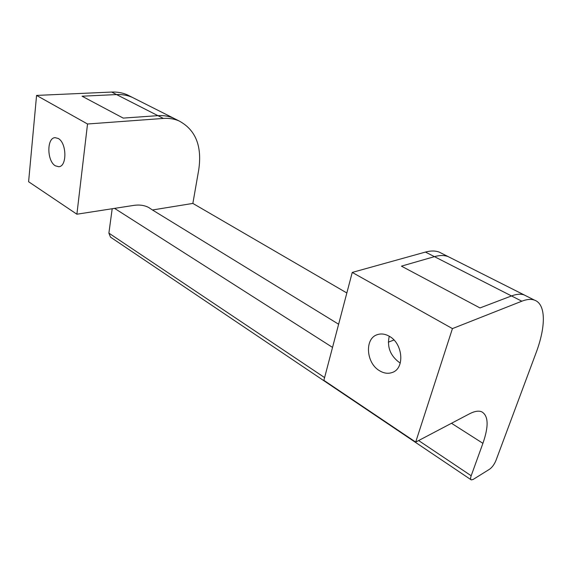 <?xml version="1.0" encoding="UTF-8"?>
<svg xmlns="http://www.w3.org/2000/svg" width="572" height="572" viewBox="0 0 572 572"><rect width="100%" height="100%" fill="white"/><g stroke="black" fill="none" stroke-linecap="round" stroke-linejoin="round"><path stroke-width="0.86" d="M400.278 363.005L399.335 362.469C390.283 355.67 386.915 346.925 389.246 336.229M389.432 336.343C402.924 343.579 404.947 368.232 392.514 372.386C388.281 373.988 383.919 373.409 379.422 370.663C366.008 362.934 364.464 338.467 377.291 334.67C381.188 333.369 385.228 333.926 389.432 336.343M58.23 138.467C66.838 142.864 67.16 166.717 58.716 166.717L55.362 165.823C46.875 161.19 46.597 137.637 55.148 137.659L58.23 138.467M178.886 120.856C174.167 118.854 168.99 118.046 163.37 118.433L157.929 115.658L123.202 118.097L82.053 96.203L123.202 118.097L157.929 115.658C163.549 115.294 168.726 116.109 173.452 118.111L178.886 120.856C195.588 129.701 202.209 146.003 198.741 169.77L192.857 203.417L152.459 209.981L338.624 324.231M451.029 258.051L448.191 256.621C444.308 255.155 439.732 255.162 434.448 256.649C439.732 255.162 444.308 255.155 448.191 256.621L451.029 258.051M442.17 253.589L439.303 252.145C435.378 250.643 430.766 250.622 425.454 252.066L352.245 272.422L452.438 328.6L521.828 301.201L511.504 295.938C516.53 294.058 520.777 293.736 524.245 294.966L534.42 300.1C531.009 298.899 526.812 299.263 521.828 301.201M163.37 118.433L87.53 123.995L36.572 95.424L28.6 181.739L76.891 214.214L133.805 205.391C139.325 204.576 144.244 205.248 148.556 207.407L152.459 209.981M87.53 123.995L76.891 214.214M127.177 94.788L173.452 118.111C168.726 116.109 163.549 115.294 157.929 115.658L116.552 94.566L82.053 96.203L116.552 94.566C122.143 94.323 127.327 95.224 132.096 97.261C127.327 95.224 122.143 94.323 116.552 94.566L111.633 92.056C117.224 91.827 122.401 92.735 127.177 94.788L130.766 96.596M36.572 95.424L111.633 92.056M352.245 272.422L323.874 380.337L415.694 442.092L452.438 328.6M418.625 440.554L471.185 475.754L482.911 443.329C488.881 426.154 488.474 415.644 481.674 411.783C478.585 410.539 474.488 411.232 469.397 413.863L415.694 442.092M425.454 252.066L511.504 295.938L479.979 307.943L401.43 266.144L434.448 256.649L401.43 266.144L479.979 307.943L511.504 295.938C516.53 294.058 520.777 293.736 524.245 294.966L439.303 252.145M346.846 292.971L192.857 203.417M534.42 300.1C546.138 304.082 545.96 326.676 535.957 353.146L495.938 460.517C494.301 464.414 492.199 467.303 489.632 469.183L473.137 479.45L471.257 479.894C470.413 479.429 470.391 478.049 471.185 475.754M470.999 479.722L110.482 237.123L108.887 233.133L112.191 208.744M388.338 342.156L393.972 340.011M108.887 233.133L324.596 377.584M482.911 443.329L451.487 423.28M332.532 347.404L114.564 208.372"/></g></svg>
